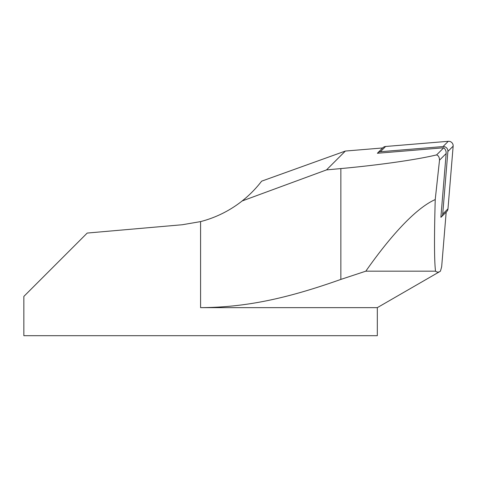 <?xml version="1.0" encoding="UTF-8"?>
<svg xmlns="http://www.w3.org/2000/svg" width="477" height="477" viewBox="0 0 477 477"><rect width="100%" height="100%" fill="white"/><g stroke="black" fill="none" stroke-linecap="round" stroke-linejoin="round"><path stroke-width="0.72" d="M377.605 153.016L382.858 147.757A4.49 4.442 45 0 1 385.625 146.481L448.285 141.305A4.49 4.442 45 0 1 453.15 146.165L447.975 208.831A4.49 4.442 45 0 1 446.693 211.591L441.44 216.85A4.49 4.442 -135 0 0 442.716 214.09L447.891 151.424A4.49 4.442 -135 0 0 443.032 146.558L380.366 151.74A4.49 4.442 -135 0 0 377.373 153.266L443.741 147.781A6.732 6.666 45 0 1 446.156 153.528L440.885 217.315A4.49 4.442 -135 0 0 441.44 216.85M446.18 212.11L441.672 266.661A92.437 8.27 -84.7 0 1 440.42 271.174A398.176 35.62 -84.7 0 1 439.877 271.526A390.86 34.964 -84.7 0 1 435.531 271.174C434.285 261.39 434.183 237.522 435.227 199.565L439.514 160.165L446.156 153.528M382.649 147.965L345.372 151.048L261.629 181.171C255.946 188.576 249.453 195.176 242.137 200.972L326.512 169.901L340.852 168.578C379.275 165.054 416.809 159.688 436.634 154.888L443.741 147.781M345.372 151.048L326.512 169.901M242.137 200.972A112.214 112.214 0 0 1 200.584 221.602L200.584 307.641C244.85 307.379 285.58 299.037 340.852 279.415L340.852 168.578M435.227 199.565C414.012 208.932 387.354 240.39 365.823 271.174L340.852 279.415M436.634 154.888L437.176 155.21C438.619 155.848 439.4 157.499 439.514 160.165M200.584 221.602L182.309 224.739L87.213 233.062L23.85 296.42L23.85 335.695L377.319 335.695L377.319 307.641L439.877 271.526M23.85 296.42L27.088 293.188M200.584 307.641L377.319 307.641M365.823 271.174L435.531 271.174M442.716 214.09L447.975 208.831M380.366 151.74L385.625 146.481M443.032 146.558L448.285 141.305M447.891 151.424L453.15 146.165"/></g></svg>
